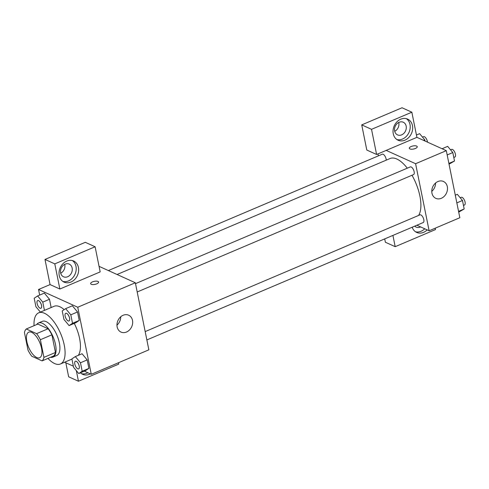<?xml version="1.0" encoding="UTF-8"?>
<svg xmlns="http://www.w3.org/2000/svg" width="489" height="489" viewBox="0 0 489 489"><rect width="100%" height="100%" fill="white"/><g stroke="black" fill="none" stroke-linecap="round" stroke-linejoin="round"><path stroke-width="0.73" d="M36.73 357.508A13.9 6.045 67 0 1 27.573 344.439A13.9 6.045 67 0 1 28.759 332.147A13.9 6.045 67 0 1 39.756 342.575A13.9 6.045 67 0 1 39.627 357.728A13.9 6.045 67 0 1 36.73 357.508M43.937 357.367L40.379 339.721A17.934 7.8 67 0 0 36.602 333.651L26.29 328.981A17.934 7.8 67 0 0 24.45 332.508L28.007 350.148A17.934 7.8 67 0 0 31.779 356.224L42.097 360.894A17.934 7.8 67 0 0 43.937 357.367L55.453 352.471L51.895 334.831L40.379 339.721M55.453 352.471A17.934 7.8 67 0 1 53.613 355.998L42.097 360.894M51.895 334.831A17.934 7.8 67 0 0 48.124 328.755L37.806 324.085L26.29 328.981M50.569 357.294A18.527 8.056 -113 0 0 52.953 357.098A18.527 8.056 -113 0 0 53.13 336.89A18.527 8.056 -113 0 0 38.466 322.991A18.527 8.056 -113 0 0 36.669 324.568M38.466 322.991L42.305 321.359A18.527 8.056 67 0 1 56.968 335.265A18.527 8.056 67 0 1 56.797 355.466L52.953 357.098M48.124 328.755L36.602 333.651M34.047 325.686A27.794 12.091 67 0 1 38.68 312.832A27.794 12.091 67 0 1 60.673 333.687A27.794 12.091 67 0 1 60.416 363.993A27.794 12.091 67 0 1 54.621 363.559A27.794 12.091 67 0 1 47.946 358.406M38.68 312.832L54.041 306.31A27.794 12.091 67 0 1 64.181 309.635M74.273 323.376A27.794 12.091 67 0 1 78.319 355.326M84.34 371.157L91.272 374.299L77.751 307.239L38.539 289.482L39.67 295.087M64.597 362.221L73.368 366.188M44.438 310.387L42.769 302.129L49.493 299.274L51.156 307.532L49.493 299.274L44.346 293.1L37.629 295.949L34.193 298.247L35.905 306.713L40.391 312.104M69.077 325.588L75.795 322.734L79.23 320.442L77.525 311.97L72.384 305.79L65.66 308.645L62.225 310.937L63.937 319.409L69.077 325.588L72.513 323.29L70.807 314.824L65.66 308.645M78.747 373.535L85.465 370.68L88.9 368.388L87.189 359.916L82.048 353.743L75.33 356.597L71.895 358.889L73.607 367.355L78.747 373.535L82.183 371.243L80.471 362.771L75.33 356.597M96.761 283.834A4.053 1.559 168.6 0 1 90.642 283.663A4.053 1.559 168.6 0 1 94.31 281.334A4.053 1.559 168.6 0 1 98.595 282.061A4.053 1.559 168.6 0 1 96.761 283.834M59.86 289.03L54.792 263.877L95.104 246.756L100.172 271.902L59.86 289.03L50.061 284.586L38.539 289.482M91.272 374.299L148.858 349.831L135.337 282.77L77.751 307.239M135.337 282.77L99.053 266.34M98.595 282.067A4.053 1.559 -11.4 0 0 94.31 281.34A4.053 1.559 -11.4 0 0 90.642 283.669M59.248 275.637A11.583 9.425 -65.6 0 1 62.977 263.681A11.583 9.425 -65.6 0 1 73.619 261.01A11.583 9.425 -65.6 0 1 77.433 275.448A11.583 9.425 -65.6 0 1 64.065 282.11A11.583 9.425 -65.6 0 1 59.248 275.637M62.892 281.444A11.583 9.425 114.4 0 0 74.982 274.341A11.583 9.425 114.4 0 0 72.348 260.564M65.129 264.164A6.95 5.654 -65.6 0 1 69.261 264.121A6.95 5.654 -65.6 0 1 72.225 270.393A6.95 5.654 -65.6 0 1 67.659 276.737A6.95 5.654 -65.6 0 1 63.527 276.78A6.95 5.654 -65.6 0 1 60.557 270.509A6.95 5.654 -65.6 0 1 65.129 264.164M64.725 264.347A6.95 5.654 -65.6 0 1 60.709 273.223M95.104 246.756L85.3 242.318L44.988 259.439L54.792 263.877M50.061 284.586L44.988 259.439M117.146 326.903A9.267 7.543 -65.6 0 1 120.129 317.337A9.267 7.543 -65.6 0 1 128.644 315.203A9.267 7.543 -65.6 0 1 131.694 326.756A9.267 7.543 -65.6 0 1 121.003 332.08A9.267 7.543 -65.6 0 1 117.146 326.903M116.963 325.118A9.267 7.543 114.4 0 0 120.746 316.762M90.337 373.871A11.583 9.425 -65.6 0 1 82.659 374.317A11.583 9.425 -65.6 0 1 80.447 372.814M76.315 370.607L78.454 381.237L118.766 364.109L118.491 362.734M81.48 373.657A11.583 9.425 114.4 0 0 87.886 372.765M78.454 381.237L68.649 376.799L65.826 362.771M117.067 274.5L390.081 158.522A32.427 14.102 67 0 1 407.288 168.185M411.982 175.251A32.427 14.102 67 0 1 418.584 215.447M146.865 339.934L423.242 222.526A4.169 1.815 -113 0 0 423.596 218.84A4.169 1.815 -113 0 0 420.852 214.916A4.169 1.815 -113 0 0 419.978 214.854L145.178 331.591M108.375 270.564L382.276 154.206A4.169 1.815 67 0 1 384.794 155.869A4.169 1.815 67 0 1 386.243 160.154M135.514 283.638L410.314 166.902A4.169 1.815 67 0 1 413.608 170.031A4.169 1.815 67 0 1 413.572 174.579L137.195 291.982M378.388 155.863L377.991 153.882M416.879 225.227L429.122 230.777L415.601 163.717L386.194 150.398L376.597 154.475L371.53 129.328L411.842 112.201L416.909 137.348L386.194 150.398M394.721 131.333A6.95 5.654 114.4 0 0 398.737 122.458M376.597 154.475L366.799 150.037L361.726 124.891L402.037 107.763L411.842 112.201M392.918 235.411L395.191 246.682L385.387 242.244L384.715 238.895M401.677 134.848A6.95 5.654 -65.6 0 1 397.539 134.891A6.95 5.654 -65.6 0 1 394.574 128.619A6.95 5.654 -65.6 0 1 399.14 122.274A6.95 5.654 -65.6 0 1 403.272 122.232A6.95 5.654 -65.6 0 1 406.243 128.497A6.95 5.654 -65.6 0 1 401.677 134.848M396.903 139.554A11.583 9.425 114.4 0 0 408.993 132.452A11.583 9.425 114.4 0 0 406.359 118.674M393.26 133.748A11.583 9.425 -65.6 0 1 396.989 121.792A11.583 9.425 -65.6 0 1 407.637 119.12A11.583 9.425 -65.6 0 1 411.445 133.558A11.583 9.425 -65.6 0 1 398.077 140.221A11.583 9.425 -65.6 0 1 393.26 133.748M420.589 226.908A6.95 5.654 -65.6 0 1 420.265 227.055A6.95 5.654 -65.6 0 1 416.133 227.098A6.95 5.654 -65.6 0 1 414.745 226.138M415.497 231.768A11.583 9.425 114.4 0 0 424.727 228.785M427.178 229.897A11.583 9.425 -65.6 0 1 416.671 232.428A11.583 9.425 -65.6 0 1 412.184 227.22M395.191 246.682L435.503 229.561L435.222 228.186M371.53 129.328L361.726 124.891M429.122 230.777L459.837 217.727L446.316 150.667L416.909 137.348M437.948 181.523A9.267 7.543 -65.6 0 1 443.462 181.468A9.267 7.543 -65.6 0 1 446.512 193.021A9.267 7.543 -65.6 0 1 435.815 198.345A9.267 7.543 -65.6 0 1 431.86 189.989A9.267 7.543 -65.6 0 1 437.948 181.523M446.316 150.667L415.601 163.717M431.775 191.382A9.267 7.543 114.4 0 0 435.565 183.027M415.418 148.467A4.053 1.559 168.6 0 1 409.299 148.301A4.053 1.559 168.6 0 1 412.967 145.966A4.053 1.559 168.6 0 1 417.245 146.694A4.053 1.559 168.6 0 1 415.418 148.467M417.245 146.7A4.053 1.559 -11.4 0 0 412.967 145.973A4.053 1.559 -11.4 0 0 409.299 148.301M458.706 212.128L464.183 208.968L462.478 200.496L457.331 194.316L455.29 195.184M464.183 208.968L458.554 211.358M462.478 200.496L456.842 202.886M460.204 197.764L461.249 197.318A4.169 1.815 67 0 1 464.55 200.447A4.169 1.815 67 0 1 464.513 204.995L463.474 205.435M449.036 164.176L454.513 161.015L452.808 152.55L447.667 146.37L442.074 148.748M454.513 161.015L448.884 163.412M452.808 152.55L447.178 154.94M450.534 149.817L451.585 149.371A4.169 1.815 67 0 1 454.88 152.501A4.169 1.815 67 0 1 454.843 157.048L453.804 157.489M425.008 141.021L424.776 139.854L419.635 133.674L416.445 135.031M424.776 139.854L423.566 140.367M422.502 137.122L423.547 136.675A4.169 1.815 67 0 1 425.907 138.112A4.169 1.815 67 0 1 427.484 142.14M75.392 361.237A4.169 1.815 67 0 1 75.41 361.23A4.169 1.815 67 0 1 78.705 364.354A4.169 1.815 67 0 1 78.668 368.902A4.169 1.815 67 0 1 78.656 368.908M85.465 370.68L88.9 368.388L82.183 371.243M88.9 368.388L87.189 359.916L80.471 362.771M87.189 359.916L82.048 353.743M77.769 368.853A4.169 1.815 67 0 1 75.025 364.928A4.169 1.815 67 0 1 75.379 361.243A4.169 1.815 67 0 1 78.674 364.372A4.169 1.815 67 0 1 78.637 368.914A4.169 1.815 67 0 1 77.769 368.853M65.728 313.284A4.169 1.815 67 0 1 65.74 313.278A4.169 1.815 67 0 1 69.041 316.407A4.169 1.815 67 0 1 68.998 320.955A4.169 1.815 67 0 1 68.986 320.961A4.169 1.815 67 0 1 68.099 320.9A4.169 1.815 67 0 1 65.355 316.982A4.169 1.815 67 0 1 65.709 313.29A4.169 1.815 67 0 1 69.01 316.42A4.169 1.815 67 0 1 68.967 320.967L68.998 320.955M75.795 322.734L79.23 320.442L72.513 323.29M79.23 320.442L77.525 311.97L70.807 314.824M77.525 311.97L72.384 305.79M42.769 302.129L37.629 295.949M37.708 300.582L37.677 300.594A4.169 1.815 67 0 1 37.708 300.582A4.169 1.815 67 0 1 41.009 303.712A4.169 1.815 67 0 1 40.966 308.259A4.169 1.815 67 0 1 40.954 308.266L40.935 308.272A4.169 1.815 67 0 1 40.067 308.204A4.169 1.815 67 0 1 37.323 304.286A4.169 1.815 67 0 1 37.677 300.594A4.169 1.815 67 0 1 40.978 303.724A4.169 1.815 67 0 1 40.935 308.272M49.493 299.274L44.346 293.1M71.938 359.097L60.416 363.993"/></g></svg>
